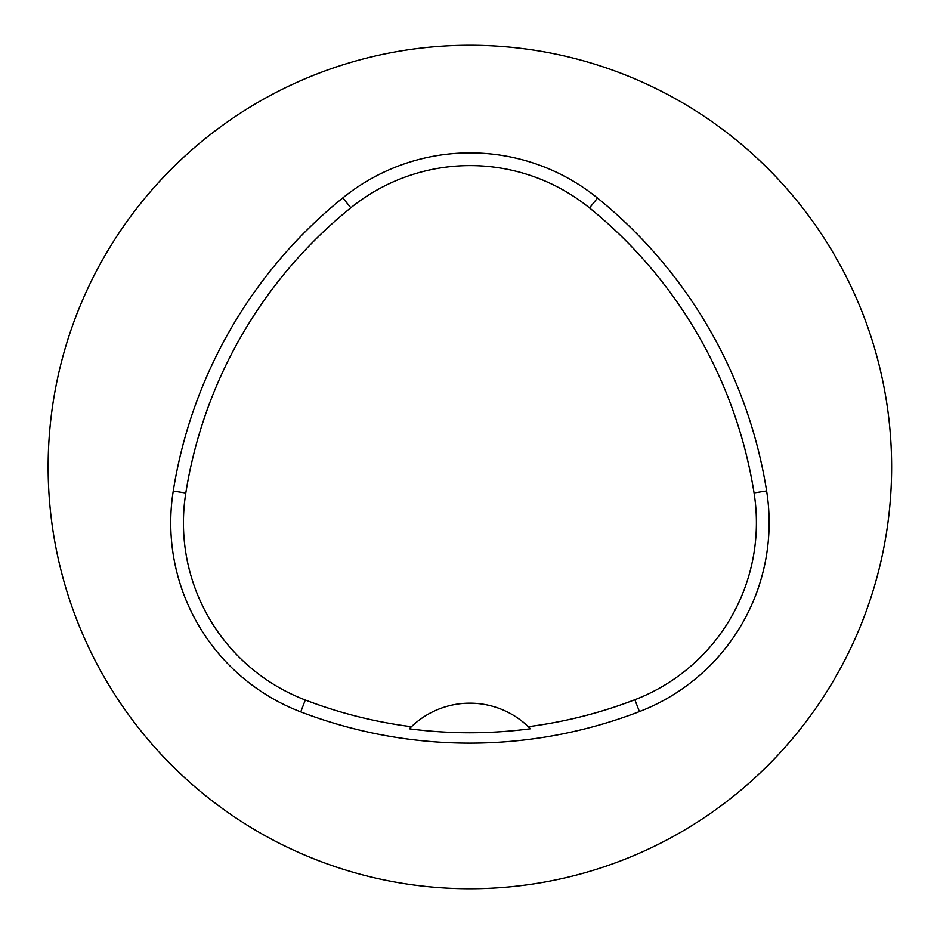 <?xml version="1.0" encoding="UTF-8"?>
<svg xmlns="http://www.w3.org/2000/svg" width="934" height="934" viewBox="0 0 934 934"><rect width="100%" height="100%" fill="white"/><g stroke="black" fill="none" stroke-linecap="round" stroke-linejoin="round"><path stroke-width="1.4" d="M48.136 467A421.736 421.736 0 0 1 680.746 101.759A421.736 421.736 0 0 1 680.746 832.241A421.736 421.736 0 0 1 48.136 467M173.245 491.027A472.347 472.347 0 0 1 342.825 197.88A202.433 202.433 0 0 1 597.527 198.055A472.347 472.347 0 0 1 766.616 490.922A202.433 202.433 0 0 1 639.416 711.591A472.347 472.347 0 0 1 300.748 711.883A202.433 202.433 0 0 1 173.245 491.027L185.796 493.024A459.633 459.633 0 0 1 350.822 207.768A189.719 189.719 0 0 1 589.529 207.932A459.633 459.633 0 0 1 754.053 492.918A189.719 189.719 0 0 1 634.851 699.729A459.633 459.633 0 0 1 528.282 726.675L530.395 728.765A84.352 84.352 0 0 0 528.621 726.991M185.796 493.024A189.719 189.719 0 0 0 305.301 700.01A459.633 459.633 0 0 0 411.427 726.71L409.326 728.8A461.991 461.991 0 0 0 530.395 728.765M411.427 726.71A84.352 84.352 0 0 1 528.282 726.675M411.1 727.026A84.352 84.352 0 0 0 409.326 728.8M350.822 207.768L342.825 197.88M589.529 207.932L597.527 198.055M754.053 492.918L766.616 490.922M634.851 699.729L639.416 711.591M305.301 700.01L300.748 711.883"/></g></svg>
